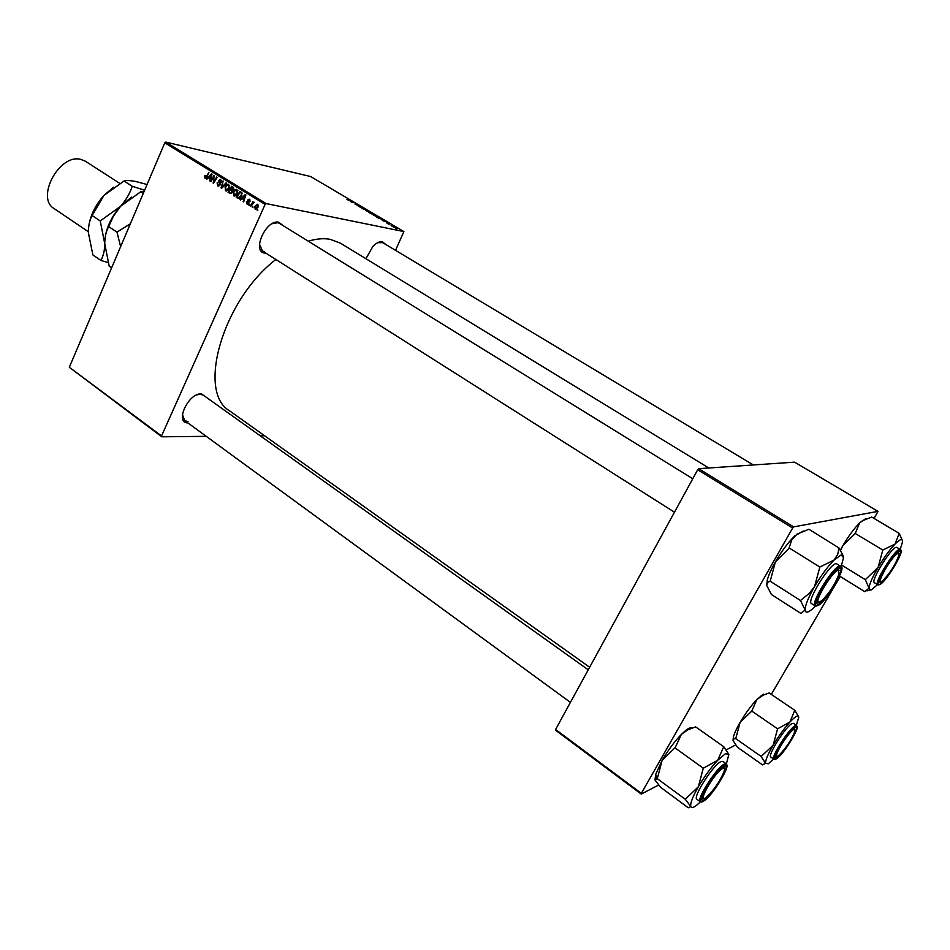 <?xml version="1.0" encoding="UTF-8"?>
<svg xmlns="http://www.w3.org/2000/svg" width="950" height="950" viewBox="0 0 950 950"><rect width="100%" height="100%" fill="white"/><g stroke="black" fill="none" stroke-linecap="round" stroke-linejoin="round"><path stroke-width="1.43" d="M265.952 253.187L264.848 253.104C251.346 251.881 266.071 219.023 278.777 222.229L283.029 225.589M692.776 478.729L279.514 223.416L277.649 222.704L272.151 223.701M259.469 244.221L262.461 250.978L264.551 251.75M365.928 258.709L372.851 246.466C376.366 242.915 379.572 241.336 382.446 241.739L385.688 244.435M753.374 464.966L382.707 242.654L377.744 242.678M187.874 422.928C174.408 423.059 188.361 392.789 201.364 393.87L206.53 397.468M588.24 669.809L203.348 395.2L200.296 394.25L196.804 394.891M182.4 414.521L184.716 420.613L187.969 421.598M308.287 241.193C316.303 238.759 323.57 238.129 330.089 239.305L340.551 243.224L708.795 467.994M249.28 205.331L249.28 204.143L249.28 205.331M252.807 207.516L252.807 206.328L252.807 207.516M233.771 195.854L233.296 192.007L235.244 189.561L236.787 189.323L237.595 193.432L233.771 195.854L234.84 196.068M240.599 199.975L240.041 199.619L245.231 194.56L245.872 194.952L243.675 201.875L243.77 199.678L242.001 198.586L240.599 199.975M229.971 193.396L228 192.185L231.669 186.236L233.581 187.542L233.617 189.43L232.239 190.582L232.287 192.268L229.971 193.396L230.826 193.574M221.683 188.278L221.041 187.874L223.107 180.963L221.849 187.209L226.112 182.816L226.67 183.148L221.683 188.278M204.476 175.952L205.307 175.619L205.319 177.306L206.388 176.451L208.953 172.271L206.815 176.914L204.844 177.982L205.058 176.083M210.947 181.64L210.437 181.331L214.071 175.417L213.619 182.056L216.683 177.021L217.206 177.341L213.56 183.255L213.999 176.617L210.947 181.64M206.233 436.335L161.797 436.81L69.314 367.258L161.536 435.955L265.109 204.393L164.789 142.844L165.811 142.096L266.142 203.585L265.109 204.393M69.314 367.258L164.789 142.844M206.946 179.17L206.399 178.838L211.458 173.803L212.076 174.183L209.938 181.023L210.033 178.849L208.311 177.792L206.946 179.17M217.681 185.903L217.111 182.792L218.037 185.179L219.509 184.716L218.809 180.393L220.566 179.348L221.552 182.269L220.578 180.263L219.343 180.666L220.044 184.965L217.681 185.903L218.761 186.141M225.554 190.772L225.091 186.948L227.014 184.502L228.558 184.252L229.354 188.349L225.554 190.772L226.599 190.998M246.43 201.638L247.249 203.431L248.259 203.134L247.748 199.975L249.149 199.167L249.993 201.471L249.149 199.88L248.318 200.189L248.805 203.407L246.964 204.013L246.893 201.732M237.702 198.182L236.229 197.268L239.934 191.306L241.775 192.541L241.739 195.795L238.569 198.514L237.702 198.182L239.186 198.479M255.134 209.059L254.719 206.399L257.426 204.262L258.079 207.148L255.134 209.059L255.966 209.226M250.788 206.269L250.254 205.936L252.985 201.59L252.949 202.813L254.268 202.267L250.788 206.269M257.664 210.52L257.664 209.321L257.664 210.52M377.946 217.158L373.267 215.009L377.946 217.158M381.841 219.83L385.914 221.314L383.23 220.994L381.841 219.83M346.976 199.595L352.082 201.341L347.154 199.31M361.392 207.741L358.197 206.114L362.758 207.634L361.095 206.969L361.392 207.741M368.089 210.793L362.116 208.525L364.776 208.846L362.983 208.846L368.089 210.793M370.274 212.622L365.619 210.484L370.274 212.622M396.827 228.855L395.758 228.392L396.827 228.855M395.521 250.337L403.892 231.562L310.662 176.546L165.811 142.096M403.892 231.562L266.142 203.585M372.827 214.451L368.612 212.361L372.923 214.261M350.443 201.281L354.516 202.777L351.749 202.398L350.443 201.281M355.253 203.704L359.278 205.592L355.146 204.393L356.191 203.965L355.253 203.704M386.282 222.811L389.678 223.963L386.282 222.811M378.492 218.167L376.295 216.897L380.404 218.061L382.423 219.367L378.492 218.167M396.886 228.511L393.312 226.872L396.886 228.511M392.314 226.183L391.246 225.732L392.314 226.183M391.067 225.257L393.787 226.326L391.067 225.257M389.037 224.236L387.956 223.784L389.037 224.236M264.527 435.718L260.193 435.765M658.611 785.056L641.25 794.081L555.584 730.241L555.596 729.481L641.345 793.345L792.644 528.034L697.68 469.775L698.689 468.683L793.642 526.882L792.644 528.034M555.596 729.481L697.68 469.775M874.083 518.462L877.978 511.373L793.642 526.882M877.978 511.373L794.58 462.151L698.689 468.683M771.305 694.403L840.204 576.448M735.633 744.966L726.239 749.859M641.345 793.345L641.25 794.081M589.641 667.244L229.805 410.994C196.614 392.421 222.526 300.449 275.868 259.481M161.536 435.955L161.797 436.81M372.744 213.691L374.051 214.498L372.744 213.691M370.975 213.18L372.543 214.154L370.975 213.18M368.434 211.268L366.249 210.734L369.835 212.349L368.434 211.268M352.723 202.112L351.096 201.519L352.723 202.112M384.121 220.661L382.494 220.067L384.121 220.661M380.416 218.215L377.257 217.324L381.354 219.129L380.416 218.215M376.081 215.781L373.908 215.258L377.506 216.873L376.081 215.781M396.435 227.964L393.894 227.133L396.435 227.964M211.066 181.462L210.437 181.331M214.225 182.186L213.619 182.056M215.187 180.619L214.546 180.488M213.679 183.065L213.026 182.934M207.124 178.992L206.399 178.838M210.781 178.327L208.311 177.792M210.413 175.714L208.905 177.211L210.283 178.066L211.387 174.658L210.413 175.714M205.521 178.125L204.844 177.982M220.269 184.205L219.616 184.062M219.747 182.364L218.773 182.151M219.414 180.524L218.809 180.393M221.54 182.293L220.946 182.162M221.599 182.139L221.006 182.02M221.694 180.5L220.578 180.263M221.908 188.064L221.041 187.874M222.585 187.364L221.849 187.209M225.684 187.067L225.091 186.948M229.188 185.25L227.014 184.502M227.204 185.25L225.589 187.292L226.136 190.143L228.867 187.969L228.558 185.167L227.204 185.25M229.662 185.404L228.558 185.167M229.461 188.088L228.867 187.969M231.467 193.301L230.494 192.696M232.833 190.416L230.185 189.798L228.95 191.805L230.422 192.684L228 192.185M233.617 187.637L231.764 187.245L230.612 189.098L231.919 189.846L233.094 189.133L231.764 187.245M233.807 188.041L232.643 187.791M233.688 189.264L233.094 189.133M233.249 190.047L232.406 189.869M232.299 190.689L230.185 189.798M232.37 192.054L231.277 190.475M230.422 192.684L231.776 191.936M231.836 192.969L230.672 192.731M248.864 203.252L248.259 203.134M248.947 202.777L248.33 202.659M248.366 200.094L247.748 199.975M250.04 201.352L249.434 201.234M250.088 200.07L249.149 199.88M247.938 204.203L246.964 204.013M240.801 199.773L240.041 199.619M243.746 201.661L243.152 201.554M244.542 199.132L242.001 198.586M244.162 196.496L242.618 198.004L244.031 198.871L245.171 195.427L244.162 196.496M239.59 198.324L236.229 197.268M240.029 192.328L237.179 196.899L238.498 197.612L241.241 195.439L241.383 193.301L240.029 192.328L241.906 192.719M242.179 193.467L241.383 193.301M241.834 195.558L241.241 195.439M233.902 192.138L233.296 192.007M237.393 190.297L235.244 189.561M235.434 190.309L233.807 192.351L234.365 195.225L237.108 193.04L236.799 190.237L235.434 190.309M237.916 190.463L236.799 190.237M237.702 193.171L237.108 193.04M255.336 206.518L254.719 206.399M257.45 204.986L255.277 206.649L255.538 208.537L257.557 206.815L257.45 204.986L258.305 205.152L257.296 204.915M258.163 206.934L257.557 206.815M256.916 208.763L255.823 208.549M252.926 207.314L252.284 207.195M250.919 206.067L250.254 205.936M249.399 205.141L248.757 205.01M257.783 210.318L257.129 210.188M773.692 759.074L768.277 763.8L765.546 763.313L762.589 764.797M777.076 757.601C775.509 758.48 775.046 757.72 775.699 755.345C777.266 749.158 788.571 732.296 793.666 728.555L794.711 727.842C802.121 723.377 783.881 754.134 777.076 757.601M775.449 756.378L776.815 756.022L775.449 756.378M796.611 725.479L793.476 723.354L792.062 723.568C785.828 726.275 767.101 755.891 770.842 757.091L773.953 759.264C770.236 758.076 788.999 728.436 795.197 725.705L796.611 725.479L797.121 727.7M733.02 740.477L733.412 736.844L733.863 738.886L733.02 740.477L737.438 747.246L762.506 764.881M761.271 756.639L765.546 763.313C765.367 760.285 767.885 754.288 773.11 745.287L761.449 756.2M733.863 738.886L735.739 738.661L761.259 756.533M735.739 738.661L740.109 722.392L751.783 711.099L777.587 728.816L773.11 745.287C778.596 736.119 784.213 728.365 789.937 722.012L777.587 728.816M751.783 711.099L756.877 699.485L763.111 695.222L769.132 692.942L794.746 710.268L789.937 722.012C795.423 716.205 798.344 714.649 798.736 717.345L796.337 725.301M798.677 716.918L794.746 710.268M733.412 736.844C734.445 733.151 736.678 728.341 740.109 722.392C745.489 713.307 751.082 705.66 756.877 699.485L763.373 694.153M777.575 756.117L778.905 755.309C785.793 748.493 791.089 740.584 794.818 731.595L794.188 729.374C789.533 730.123 771.887 758.551 777.575 756.117M794.521 727.949L794.687 729.374M881.992 581.151L882.966 580.45C889.924 573.266 895.185 565.036 898.771 555.774C899.306 553.612 898.89 552.888 897.512 553.612C891.314 556.617 874.891 585.853 881.992 581.151M898.32 551.891L898.593 553.363M880.674 581.364L879.201 581.756L880.674 581.364M877.574 584.654L870.924 590.199L869.001 588.169L864.916 591.506M866.982 590.912L869.44 590.081M880.341 583.276L879.451 580.521C880.959 574.073 891.979 556.842 897.287 552.663L899.163 551.487C905.469 549.171 886.006 581.97 880.341 583.276M900.457 549.29L896.325 547.247C890.827 547.913 870.117 581.519 874.428 582.73L877.752 584.773C873.477 583.585 894.223 549.943 899.686 549.254L900.457 549.29L901.087 551.617M839.539 576.033L864.761 591.672M865.426 579.868L869.001 588.169C869.452 583.977 872.492 577.042 878.097 567.376L865.64 579.369M841.664 565.096L865.426 579.726M882.669 550.466L878.097 567.376C883.951 557.626 889.604 549.848 895.066 544.053L883.084 549.896M840.703 550.157L842.745 545.846L855.226 533.449L882.883 550.109M855.226 533.449L859.655 522.88L862.564 520.659L871.756 517.085L899.187 533.366L895.066 544.053C900.244 538.876 902.702 538.234 902.453 542.117L900.279 549.183M902.346 540.348L899.187 533.366M840.512 549.848L842.745 545.846C848.469 536.168 854.109 528.521 859.655 522.88L865.604 518.7M721.739 769.013C712.785 774.986 696.35 805.066 706.206 797.359L706.586 797.062C714.174 789.783 720.017 781.244 724.102 771.471C725.076 768.134 724.28 767.315 721.739 769.013M703.677 798.214L701.908 798.428L703.677 798.214M723.758 766.496L724.173 768.277L723.769 766.496M660.761 787.431L655.156 780.271L657.293 778.679L685.306 799.271L690.804 806.526L688.263 807.785L660.761 787.431M700.435 801.836L696.647 805.244C693.405 807.749 691.457 808.177 690.804 806.526C690.104 803.415 692.609 796.824 698.345 786.754C704.425 776.471 710.861 767.659 717.678 760.297L725.396 753.73L728.864 754.371L723.746 746.724L717.678 760.297L703.285 768.217L698.345 786.754L685.306 799.271M723.686 766.543C733.02 760.986 712.963 795.316 704.271 799.829C701.955 801.087 701.326 799.959 702.371 796.456C704.52 789.07 716.11 772.16 722.119 767.612L723.686 766.543M720.777 761.674C712.963 765.154 692.372 797.561 696.884 799.259L700.293 801.752C695.828 800.09 716.443 767.648 724.221 764.133L726.251 763.824L722.819 761.377L720.777 761.674M657.293 778.679L662.114 760.404L675.189 747.579L681.364 734.409L687.646 729.968L695.602 726.845L723.746 746.724M674.939 747.828L703.285 768.217M654.977 779.665L655.738 774.214L662.114 760.404C668.052 750.215 674.464 741.558 681.364 734.409L686.043 730.194C689.166 727.819 691.291 727.082 692.431 727.997M728.864 754.371L726.382 763.931M703.534 767.956L703.071 768.597M838.577 570.392C833.732 569.086 812.891 602.989 819.007 602.193L821.869 600.614C829.457 592.954 835.169 584.107 839.004 574.085L838.577 570.392M817.273 602.561L818.021 602.407L817.273 602.561M838.387 568.706L839.004 570.546L838.399 568.706M801.099 613.557L771.459 594.546L766.614 585.247L767.992 582.207L770.201 581.21L800.47 600.495L805.113 609.864L801.278 613.379M843.398 556.142L839.076 548.031L837.698 554.456L834.076 560.049L841.094 554.942L843.553 557.567L841.273 566.105M839.266 568.326C847.258 565.476 825.681 602.395 818.354 604.188C816.632 604.699 816.228 603.298 817.154 599.996C821.489 588.751 827.913 578.788 836.428 570.131L839.266 568.326M836.119 563.504C829.089 564.466 806.146 601.778 811.49 603.511L815.171 605.851C809.875 604.153 832.853 566.794 839.847 565.796L836.119 563.504M770.201 581.21L775.378 561.937L788.975 548.376L791.861 539.671L796.884 534.209L808.901 529.245L839.076 548.031M789.201 547.972L819.862 567.019L814.542 586.577L809.436 593.239L800.47 600.495M815.516 606.005L811.989 609.342C807.678 612.881 805.386 613.059 805.113 609.864C805.184 605.257 808.331 597.491 814.542 586.577C821.061 575.546 827.569 566.699 834.076 560.049L819.862 567.019M766.614 585.247L767.351 579.773C768.74 574.869 771.412 568.931 775.378 561.937C781.743 551.012 788.215 542.331 794.818 535.883L803.249 531.038M820.099 566.782L819.636 567.423M119.7 183.338L85.441 161.263L80.833 159.398C59.446 153.366 35.423 197.992 54.186 208.632L88.362 231.729M89.098 224.152C91.224 213.631 96.164 204.072 103.93 195.463L92.114 215.531C89.621 220.115 88.374 225.815 88.362 232.631L92.886 254.956L100.866 260.419C103.372 256.096 104.666 250.527 104.749 243.711C104.809 236.882 106.139 231.183 108.716 226.611L113.442 216.125L120.531 206.34L100.249 220.958L109.179 266.119L111.637 267.793M108.716 226.611L116.981 232.121L120.626 246.656M105.319 236.502C107.302 225.506 112.373 215.448 120.531 206.34L140.766 191.757L143.296 193.384M130.328 223.832L116.981 232.121M140.766 191.757L144.186 191.271M144.637 190.214L132.228 186.271C129.936 193.349 126.041 200.034 120.531 206.34L131.468 197.137M100.866 260.419L108.062 262.544M147.072 184.502L135.577 181.45C130.245 180.464 126.397 180.31 124.034 181.011L103.93 195.463L113.537 187.209M92.114 215.531L100.249 220.958M124.034 181.011L132.228 186.271M207.017 176.581L206.388 176.451M220.162 183.208L219.177 182.994M223.594 186.319L222.834 186.152M248.817 202.053L248.033 201.899M242.072 193.064L240.777 192.791M776.364 758.824C783.714 755.048 803.451 721.81 795.447 726.607C788.156 730.028 767.873 764.346 776.364 758.824M879.569 584.582C885.709 583.146 906.751 547.687 899.947 550.169C893.938 551.143 872.254 587.836 879.569 584.582M724.482 765.166C715.136 769.643 692.776 808.094 703.475 801.194C712.88 796.29 734.576 759.193 724.482 765.166M725.361 770.212C720.432 780.829 713.937 790.329 705.85 798.701M840.133 566.841C832.331 568.219 808.212 609.698 817.499 605.649C825.431 603.701 848.766 563.789 840.133 566.841M840.216 572.921C835.584 583.727 829.279 593.489 821.322 602.193M381.069 241.668L381.686 242.036L381.069 241.668M218.536 185.357L219.652 185.594M220.329 180.144L221.671 180.429M228.333 185.06L229.651 185.345M226.136 190.143L227.763 190.487M232.156 189.893L233.189 190.107M247.629 203.561L248.591 203.763M249.019 199.809L250.076 200.023M238.498 197.612L240.148 197.956M236.562 190.119L237.892 190.404M234.365 195.225L235.992 195.558M255.538 208.537L256.88 208.798M773.953 759.264L775.877 759.086M761.199 695.519L763.111 695.222M880.175 584.298L879.51 584.654M877.752 584.773L878.916 584.879M570.428 702.383L184.716 420.613M700.293 801.752L702.953 801.479M726.869 766.769L726.251 763.824M686.043 730.194L687.646 729.968M655.738 774.214L656.64 778.691M262.461 250.978L674.464 512.204M815.171 605.851L816.774 605.981M817.439 605.744L818.377 605.245M841.783 568.991L840.976 565.867M767.351 579.773L767.992 582.207"/></g></svg>

